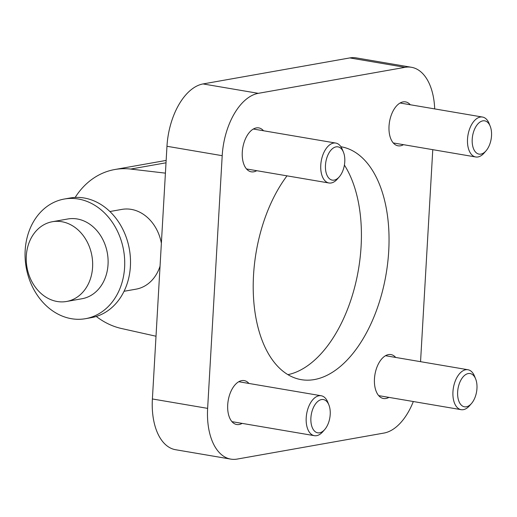 <?xml version="1.0" encoding="UTF-8"?>
<svg xmlns="http://www.w3.org/2000/svg" width="517" height="517" viewBox="0 0 517 517"><rect width="100%" height="100%" fill="white"/><g stroke="black" fill="none" stroke-linecap="round" stroke-linejoin="round"><path stroke-width="0.78" d="M152.392 398.969A57.381 32.002 99.7 0 0 175.593 449.719L230.828 459.122A57.381 32.002 -80.3 0 1 207.634 408.372L152.392 398.969L166.965 146.279L222.2 155.682L207.634 408.372M349.796 57.923L405.037 67.326A57.381 32.002 -80.3 0 1 411.403 67.281L356.168 57.878A57.381 32.002 99.7 0 0 349.796 57.923L203.052 83.935A57.381 32.002 99.7 0 0 166.965 146.279M420.554 361.674L432.774 149.671M109.908 211.524L121.889 209.398A40.507 32.965 79.9 0 1 131.26 209.379A40.507 32.965 79.9 0 1 161.375 243.268M160.057 266.106A40.507 32.965 79.9 0 1 136.029 289.165L124.048 291.284M156.011 336.231L121.469 328.508A81.007 65.937 79.9 0 1 96.272 316.449M75.172 197.442A81.007 65.937 79.9 0 1 114.819 169.518A81.007 65.937 79.9 0 1 130.665 169.065L165.414 173.143M287.937 374.651A118.135 65.892 99.7 0 0 354.21 288.925A118.135 65.892 99.7 0 0 344.4 165.072M340.91 146.731A118.135 65.892 -80.3 0 1 340.942 146.738A118.135 65.892 -80.3 0 1 386.063 274.32A118.135 65.892 -80.3 0 1 301.224 379.652A118.135 65.892 -80.3 0 1 253.647 299.556A118.135 65.892 -80.3 0 1 287.006 175.845M388.913 397.373A22.276 12.427 -80.3 0 1 385.941 398.484A22.276 12.427 -80.3 0 1 383.465 398.504A22.276 12.427 -80.3 0 1 374.961 374.444A22.276 12.427 -80.3 0 1 390.955 354.584A22.276 12.427 -80.3 0 1 395.705 357.447M256.736 170.694A22.276 12.427 -80.3 0 1 253.763 171.806A22.276 12.427 -80.3 0 1 251.288 171.825A22.276 12.427 -80.3 0 1 242.783 147.765A22.276 12.427 -80.3 0 1 258.778 127.899A22.276 12.427 -80.3 0 1 263.528 130.762M403.48 144.682A22.276 12.427 -80.3 0 1 400.513 145.794A22.276 12.427 -80.3 0 1 398.038 145.813A22.276 12.427 -80.3 0 1 389.527 121.754A22.276 12.427 -80.3 0 1 405.528 101.888A22.276 12.427 -80.3 0 1 410.278 104.751M242.163 423.384A22.276 12.427 -80.3 0 1 239.19 424.496A22.276 12.427 -80.3 0 1 236.721 424.515A22.276 12.427 -80.3 0 1 228.21 400.455A22.276 12.427 -80.3 0 1 244.211 380.596A22.276 12.427 -80.3 0 1 248.961 383.459M405.037 67.326L258.287 93.338L203.052 83.935M411.403 67.281A57.381 32.002 -80.3 0 1 434.694 108.906M413.329 401.528A57.381 32.002 -80.3 0 1 383.95 433.065L237.2 459.077A57.381 32.002 -80.3 0 1 230.828 459.122M222.2 155.682A57.381 32.002 -80.3 0 1 258.287 93.338M61.749 221.703A40.507 32.965 -100.1 0 0 52.379 221.722A40.507 32.965 -100.1 0 0 26.987 267.354A40.507 32.965 -100.1 0 0 66.519 301.482A40.507 32.965 -100.1 0 0 92.582 261.544A40.507 32.965 -100.1 0 0 61.749 221.703M66.519 301.482L81.964 298.748A40.507 32.965 -100.1 0 0 108.027 258.804A40.507 32.965 -100.1 0 0 77.195 218.962A40.507 32.965 -100.1 0 0 67.824 218.982L52.379 221.722M78.345 199.013A60.754 49.451 -100.1 0 0 64.289 199.039A60.754 49.451 -100.1 0 0 26.199 267.496A60.754 49.451 -100.1 0 0 85.499 318.685A60.754 49.451 -100.1 0 0 124.597 258.778A60.754 49.451 -100.1 0 0 78.345 199.013M85.499 318.685L91.289 317.658A60.754 49.451 -100.1 0 0 130.387 257.75A60.754 49.451 -100.1 0 0 84.135 197.992A60.754 49.451 -100.1 0 0 70.079 198.011L64.289 199.039M343.456 152.231L342.357 149.51A20.253 11.296 99.7 0 0 335.759 143.06A20.253 11.296 99.7 0 0 320.773 165.078A20.253 11.296 99.7 0 0 328.961 182.986A20.253 11.296 99.7 0 0 337.33 179.082L339.262 176.872A16.874 9.416 99.7 0 0 343.456 152.231A16.874 9.416 99.7 0 0 333.013 148.237A16.874 9.416 99.7 0 0 325.471 165.201A16.874 9.416 99.7 0 0 329.529 178.798A16.874 9.416 99.7 0 0 339.262 176.872M490.2 126.219L489.108 123.498A20.253 11.296 99.7 0 0 482.51 117.049A20.253 11.296 99.7 0 0 467.523 139.067A20.253 11.296 99.7 0 0 475.711 156.974A20.253 11.296 99.7 0 0 484.074 153.071L486.006 150.861A16.874 9.416 99.7 0 0 490.2 126.219A16.874 9.416 99.7 0 0 479.757 122.225A16.874 9.416 99.7 0 0 472.215 139.189A16.874 9.416 99.7 0 0 476.273 152.786A16.874 9.416 99.7 0 0 486.006 150.861M475.634 378.916L474.535 376.189A20.253 11.296 99.7 0 0 467.937 369.739A20.253 11.296 99.7 0 0 452.95 391.757A20.253 11.296 99.7 0 0 461.138 409.671A20.253 11.296 99.7 0 0 469.507 405.761L471.439 403.557A16.874 9.416 99.7 0 0 475.634 378.916A16.874 9.416 99.7 0 0 465.19 374.922A16.874 9.416 99.7 0 0 457.648 391.886A16.874 9.416 99.7 0 0 461.707 405.483A16.874 9.416 99.7 0 0 471.439 403.557M328.883 404.927L327.791 402.2A20.253 11.296 99.7 0 0 321.186 395.751A20.253 11.296 99.7 0 0 306.206 417.768A20.253 11.296 99.7 0 0 314.394 435.682A20.253 11.296 99.7 0 0 322.757 431.773L324.689 429.569A16.874 9.416 99.7 0 0 328.883 404.927A16.874 9.416 99.7 0 0 318.44 400.933A16.874 9.416 99.7 0 0 310.898 417.898A16.874 9.416 99.7 0 0 314.956 431.495A16.874 9.416 99.7 0 0 324.689 429.569M166.015 162.803L130.665 169.065M166.151 160.419L114.819 169.518M246.525 168.956L328.961 182.986M253.324 129.024L335.759 143.06M393.275 142.944L475.711 156.974M400.074 103.012L482.51 117.049M378.702 395.634L461.138 409.671M385.501 355.709L467.937 369.739M231.959 421.652L314.394 435.682M238.751 381.72L321.186 395.751"/></g></svg>
